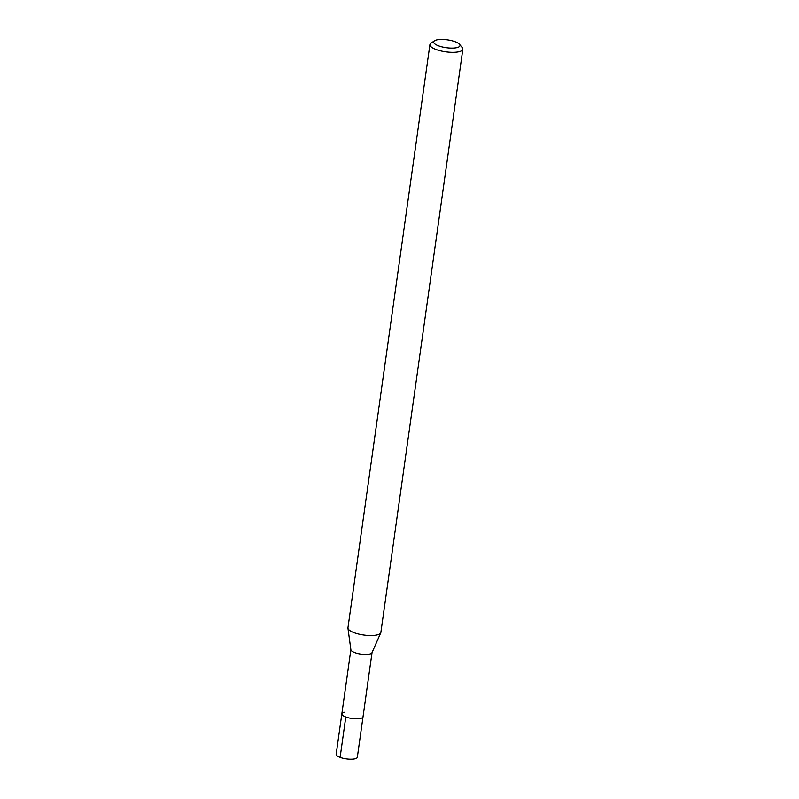 <?xml version="1.0" encoding="UTF-8"?>
<svg xmlns="http://www.w3.org/2000/svg" width="799" height="799" viewBox="0 0 799 799"><rect width="100%" height="100%" fill="white"/><g stroke="black" fill="none" stroke-linecap="round" stroke-linejoin="round"><path stroke-width="1.2" d="M350.871 649.647L336.169 754.256A10.697 3.196 8 0 0 345.148 758.72A10.697 3.196 8 0 0 347.475 759.05A10.697 3.196 8 0 0 355.016 758.82A10.697 3.196 8 0 0 357.343 757.222L363.026 716.803A10.697 3.196 -172 0 1 360.699 718.391A10.697 3.196 -172 0 1 348.704 717.862A10.697 3.196 -172 0 1 341.852 713.827A10.697 3.196 -172 0 1 344.179 712.239M380.753 632.818L371.984 652.753A10.697 3.196 -172 0 1 369.737 654.081A10.697 3.196 -172 0 1 358.162 653.642A10.697 3.196 -172 0 1 350.891 649.787L347.955 628.204A16.619 4.974 8 0 0 359.27 634.206A16.619 4.974 8 0 0 377.248 634.885A16.619 4.974 8 0 0 380.753 632.818A16.619 4.974 8 0 0 380.873 632.409L462.831 49.228A16.619 4.974 -172 0 1 459.215 51.695A16.619 4.974 -172 0 1 440.579 50.866A16.619 4.974 -172 0 1 429.912 44.604A16.619 4.974 -172 0 1 430.961 43.176L434.486 40.789A13.293 3.975 -172 0 1 436.544 39.95A13.293 3.975 -172 0 1 449.438 40.18A13.293 3.975 -172 0 1 459.495 44.295A13.293 3.975 -172 0 1 457.088 47.6A13.293 3.975 -172 0 1 440.279 46.422A13.293 3.975 -172 0 1 434.486 40.789M341.852 713.827A10.697 3.196 8 0 0 348.704 717.862A10.697 3.196 8 0 0 360.699 718.391A10.697 3.196 8 0 0 363.026 716.803L372.044 652.623M429.912 44.604L347.955 627.784A16.619 4.974 8 0 0 347.955 628.204M459.495 44.295L462.222 47.57A16.619 4.974 -172 0 1 462.831 49.228M340.114 757.402L345.797 716.983M345.148 758.72L347.475 759.05"/></g></svg>
